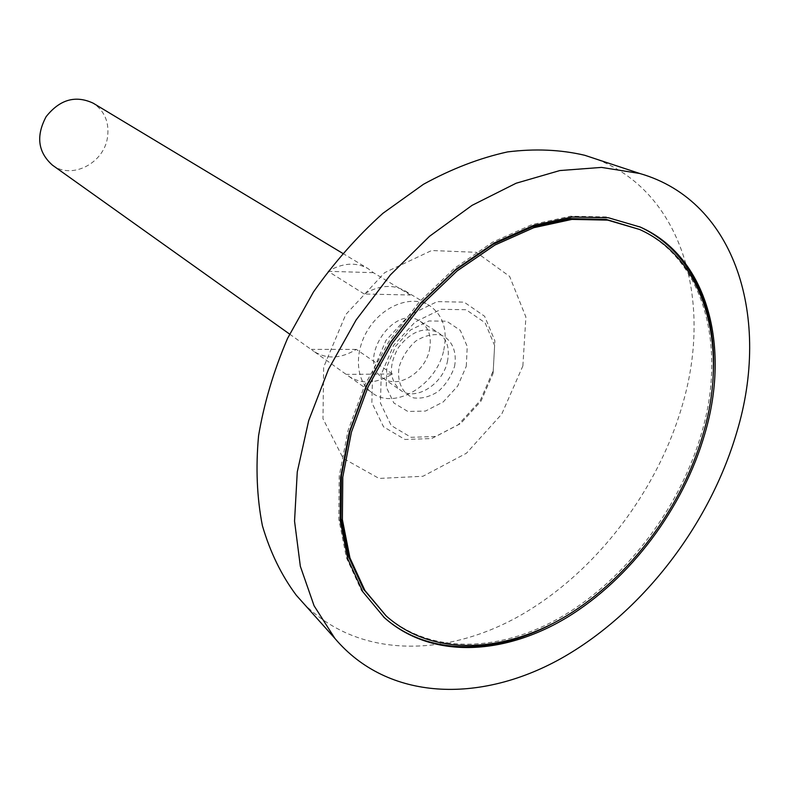 <?xml version="1.0" encoding="UTF-8"?>
<svg xmlns="http://www.w3.org/2000/svg" width="789" height="789" viewBox="0 0 789 789"><rect width="100%" height="100%" fill="white"/><g stroke="black" fill="none" stroke-linecap="round" stroke-linejoin="round"><path stroke-width="0.59" stroke-dasharray="3.94 2.96" d="M52.459 165.167C71.602 179.912 103.901 163.353 107.472 137.513C109.493 122.443 104.71 110.983 93.122 103.142M443.753 350.227C447.846 329.901 443.063 314.998 429.403 305.521C412.095 294.8 383.908 305.087 368.867 328.283C353.59 351.322 355.395 381.274 372.122 392.873C394.835 410.517 436.652 385.032 443.753 350.227M392.33 373.976L356.342 349.409C340.769 358.808 326.587 359.439 313.775 351.312L348.925 376.353C361.914 384.568 376.383 383.779 392.33 373.976L346.46 374.39M364.242 293.991L328.086 271.308C342.653 262.816 355.957 261.909 368.019 268.585L373.365 272.678L410.408 295.007L404.994 290.835C392.774 284.079 379.184 285.125 364.242 293.991L410.408 295.007M429.394 350.227C431.987 337.159 428.95 327.553 420.271 321.409C393.967 302.897 355.592 361.421 383.059 378.168C397.784 389.352 424.837 372.803 429.394 350.227M447.373 361.737C450.055 348.501 447.028 338.787 438.309 332.603C424.304 326.311 410.98 331.311 398.356 347.614C388.435 365.702 389.155 379.913 400.506 390.249C415.32 401.502 442.668 384.618 447.373 361.737M466.279 366.274L467.226 346.44L460.293 330.335L446.663 321.192L428.93 320.975L410.625 329.93L395.545 346.322L386.827 366.767L386.255 387.024L393.819 402.962L407.854 411.473L425.468 411.059L443.211 401.956L457.719 386.018L466.279 366.274M522.87 365.928L525.898 317.04L509.635 276.416L476.27 252.302L431.632 250.527L384.707 272.619L345.779 314.535L323.648 367.151L322.977 418.732L343.156 458.32L379.065 478.44L422.963 476.27L466.407 453.251L501.735 414.126L522.87 365.928M303.252 603.043C356.865 657.858 443.773 658.47 519.537 615.884C595.488 572.814 658.154 490.738 682.82 403.514C713.148 299.396 681.696 190.435 594.679 158.569M551.274 624.306C621.051 588.515 680.976 512.317 703.334 432.52C708.581 414.018 711.826 395.693 713.069 377.546M639.583 226.749L606.485 216.945L570.398 216.225L531.904 224.628L492.681 242.134L454.553 268.221L419.383 301.832L388.947 341.45L364.745 385.16L347.939 430.814L339.221 476.171L338.806 519.123L346.44 557.784L361.49 590.596L383.681 617.037M384.874 614.769C430.784 655.58 502.406 652.503 565.338 614.542C628.36 576.187 680.621 506.114 701.727 432.579C727.004 346.47 704.252 258.358 637.976 228.741M373.365 272.678L328.086 271.308M356.342 349.409L311.349 349.379M454.572 366.343C457.255 351.716 451.88 339.309 440.745 334.95C432.579 333.717 424.226 335.769 415.695 341.134C407.903 348.196 402.4 356.707 399.175 366.688C396.611 381.639 402.42 393.928 413.683 397.903C421.859 398.899 430.094 396.709 438.408 391.344C445.972 384.411 451.367 376.077 454.572 366.343M493.105 373.384L494.634 345.513L485.107 322.77L466.072 309.722L441.071 309.308L415.113 321.971L393.632 345.296L381.235 374.4L380.446 403.13L391.226 425.547L411.059 437.313L435.824 436.475L460.687 423.515L481.024 401.088L493.105 373.384M493.233 370.761L494.871 340.789L484.624 316.271L464.139 302.148L437.185 301.625L409.166 315.215L385.999 340.345L372.645 371.737L371.866 402.706L383.562 426.839L404.994 439.483L431.672 438.556L458.409 424.63L480.254 400.526L493.233 370.761M289.602 334.092L313.775 351.312M348.925 376.353L372.122 392.873M342.594 253.279L368.019 268.585M404.994 290.835L429.403 305.521M383.059 378.168L400.506 390.249M420.271 321.409L438.309 332.603M383 616.426L384.351 617.659M638.755 226.364L640.421 227.124"/><path stroke-width="1.18" d="M703.324 433.506C728.661 347.318 705.948 259.127 639.652 229.5L607.698 220.131L571.936 219.391L533.798 227.705L494.92 245.054L457.127 270.913L422.273 304.238L392.094 343.511L368.108 386.847L351.44 432.096L342.791 477.069L342.387 519.635L349.961 557.931L364.893 590.428L386.235 615.992C432.155 656.823 503.826 653.706 566.798 615.676C629.869 577.262 682.189 507.11 703.324 433.506M342.594 253.279L93.122 103.142C75.478 94.976 59.806 99.483 46.127 116.664C35.821 136.063 37.931 152.228 52.459 165.167L289.602 334.092M594.679 158.569L584.748 155.285C560.644 149.614 534.893 148.5 507.495 151.922C479.554 158.076 451.535 168.866 423.446 184.291L382.931 213.306C357.21 236.444 334.053 262.658 313.47 291.96L287.551 338.412C273.694 370.8 264.039 403.248 258.575 435.745C255.626 467.66 256.898 497.652 262.402 525.73C270.173 552.211 281.466 575.388 296.279 595.241L303.252 603.043M736.758 432.283C771.04 319.308 736.502 201.165 639.761 173.491L601.534 167.406L559.825 170.552L516.114 183.235L472.069 205.347L429.512 236.305L390.289 275.016L356.135 319.939L328.549 369.163L308.686 420.576L297.266 471.94L294.544 521.154L300.343 566.295L314.091 605.794L334.911 638.439C387.774 700.928 479.485 703.729 560.358 658.884C641.467 613.556 709.41 525.553 736.758 432.283M704.942 433.447C730.594 346.282 707.615 257.017 640.421 227.124L608.151 217.695L572.035 216.985L533.512 225.417L494.259 242.953L456.091 269.079L420.892 302.739L390.417 342.406L366.185 386.176L349.34 431.879L340.601 477.296L340.167 520.286L347.801 558.977L362.851 591.809L384.351 617.659C430.764 659.052 503.244 655.925 566.906 617.521C630.667 578.712 683.55 507.84 704.942 433.447M713.069 377.546C717.891 310.6 691.558 250.547 639.583 226.749M383.681 617.037C426.228 655.215 491.803 655.422 551.274 624.306M639.652 229.5L606.041 219.372L570.299 218.622L532.181 226.916L493.342 244.235L455.588 270.045L420.764 303.321L390.624 342.554L366.668 385.831L350.03 431.031L341.41 475.945L341.016 518.472L348.6 556.738L363.542 589.215L386.235 615.992M296.279 595.241L334.911 638.439M584.748 155.285L639.761 173.491"/></g></svg>
